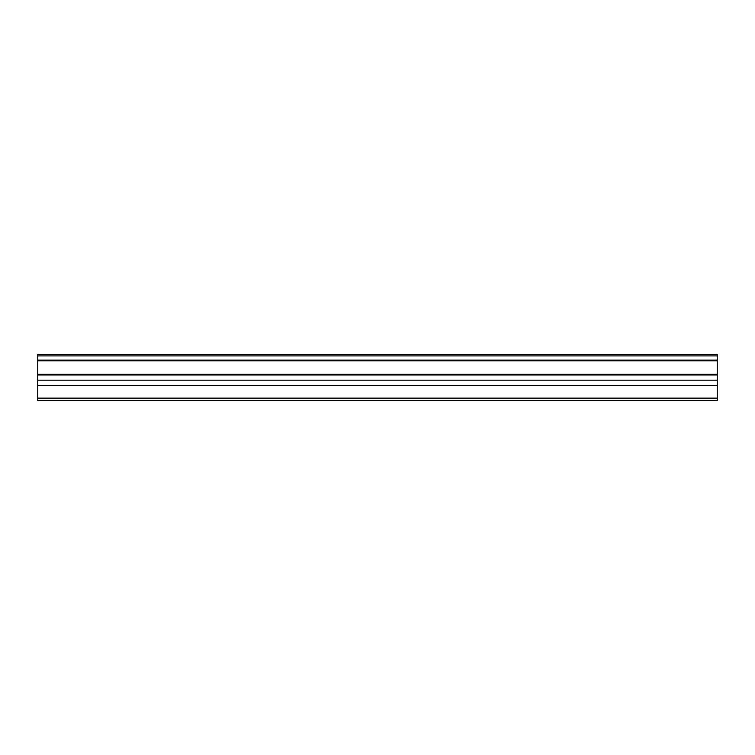 <?xml version="1.0" encoding="UTF-8"?>
<svg xmlns="http://www.w3.org/2000/svg" width="755" height="755" viewBox="0 0 755 755"><rect width="100%" height="100%" fill="white"/><g stroke="black" fill="none" stroke-linecap="round" stroke-linejoin="round"><path stroke-width="1.13" d="M37.75 360.126L37.75 354.444L717.25 354.444L717.25 360.126L37.75 360.126L37.75 360.758L717.25 360.758L717.25 374.338L37.75 374.338L37.75 374.971L717.25 374.971L717.25 374.338M37.75 360.758L37.75 374.338M37.75 374.971L37.75 400.556L717.25 400.556L717.25 374.971M717.25 360.758L717.25 360.126M37.75 398.13L717.25 398.13M37.75 385.512L717.25 385.512M717.25 355.898L37.75 355.898M37.75 380.171L717.25 380.171"/></g></svg>
